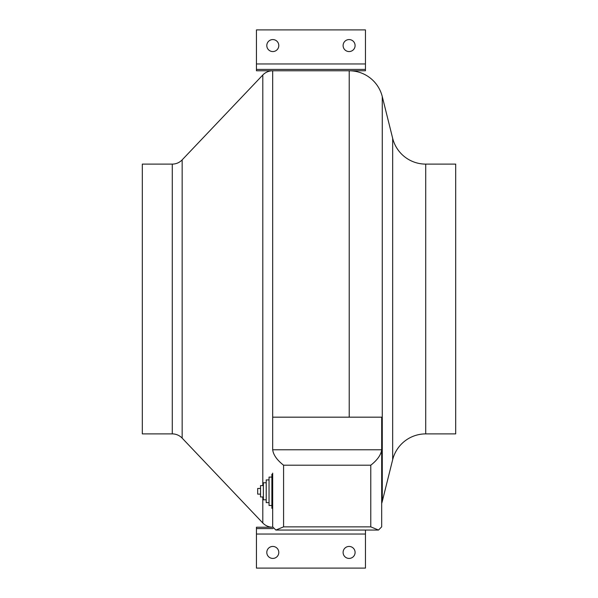 <?xml version="1.0" encoding="UTF-8"?>
<svg xmlns="http://www.w3.org/2000/svg" width="598" height="598" viewBox="0 0 598 598"><rect width="100%" height="100%" fill="white"/><g stroke="black" fill="none" stroke-linecap="round" stroke-linejoin="round"><path stroke-width="0.9" d="M260.526 488.446L257.693 488.446L257.693 494.12L260.526 494.12M263.367 485.606L260.526 485.606L260.526 496.96L263.367 496.96M266.207 482.765L263.367 482.765L263.367 499.801L266.207 499.801M269.04 479.932L266.207 479.932L266.207 502.641L269.04 502.641M271.881 477.092L269.04 477.092L269.04 505.474L271.881 505.474M272.681 473.13L272.681 474.251L271.881 474.251L271.881 508.315L272.681 508.315L272.681 527.227A13.627 13.627 0 0 1 262.799 522.988L262.799 496.96M172.284 433.894L172.284 164.106L142.309 164.106L142.309 433.894L172.284 433.894A13.627 13.627 0 0 1 182.158 438.132L262.799 522.988M172.284 164.106A13.627 13.627 0 0 0 182.158 159.868L262.799 75.012A13.627 13.627 0 0 1 272.681 70.773L272.681 417.172L381.681 417.172L381.681 526.86L378.489 530.052L370.782 526.86L370.782 465.199C377.353 460.056 380.986 454.921 381.681 449.778L272.681 449.778L272.681 417.172M272.681 474.251L272.681 526.86L275.872 530.052L283.579 526.86L370.782 526.86M381.681 503.486A34.064 34.064 0 0 0 382.272 501.401L392.662 459.713L392.662 138.288L382.272 96.599A34.064 34.064 0 0 0 349.217 70.773L349.217 417.172M392.662 459.713A34.064 34.064 0 0 1 425.716 433.894L425.716 164.106A34.064 34.064 0 0 1 392.662 138.288M425.716 433.894L455.691 433.894L455.691 164.106L425.716 164.106M370.782 465.199L283.579 465.199C277.001 460.056 273.368 454.921 272.681 449.778M272.8 546.437A5.995 5.995 0 0 0 266.805 552.432A5.995 5.995 0 0 0 272.8 558.427A5.995 5.995 0 0 0 278.795 552.432A5.995 5.995 0 0 0 272.8 546.437M349.097 546.437A5.995 5.995 0 0 0 343.103 552.432A5.995 5.995 0 0 0 349.097 558.427A5.995 5.995 0 0 0 355.092 552.432A5.995 5.995 0 0 0 349.097 546.437M256.445 534.036L256.445 568.1L365.453 568.1L365.453 534.036L256.445 534.036L256.445 527.227L272.688 527.227M273.047 528.587L256.445 528.587M365.453 530.052L365.453 534.036M272.8 39.573A5.995 5.995 0 0 1 278.795 45.568A5.995 5.995 0 0 1 272.8 51.563A5.995 5.995 0 0 1 266.805 45.568A5.995 5.995 0 0 1 272.8 39.573M349.097 39.573A5.995 5.995 0 0 1 355.092 45.568A5.995 5.995 0 0 1 349.097 51.563A5.995 5.995 0 0 1 343.103 45.568A5.995 5.995 0 0 1 349.097 39.573M256.445 63.964L256.445 29.9L365.453 29.9L365.453 63.964L256.445 63.964L256.445 70.773L365.453 70.773L365.453 69.413L256.445 69.413M365.453 69.413L365.453 63.964M182.158 438.132L182.158 159.868M262.799 485.606L262.799 75.012M382.272 501.401L382.272 96.599M283.579 465.199L283.579 526.86M378.489 530.052L275.872 530.052"/></g></svg>

